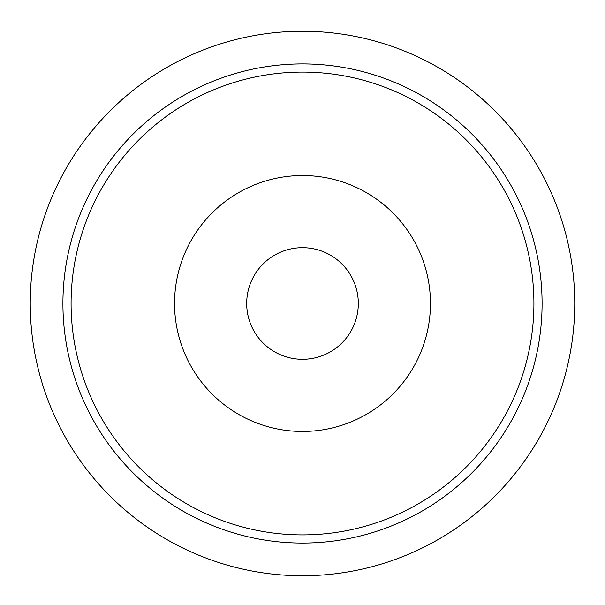<?xml version="1.0" encoding="UTF-8"?>
<svg xmlns="http://www.w3.org/2000/svg" width="605" height="605" viewBox="0 0 605 605"><rect width="100%" height="100%" fill="white"/><g stroke="black" fill="none" stroke-linecap="round" stroke-linejoin="round"><path stroke-width="0.91" d="M30.25 303.491A272.25 272.25 0 0 0 302.5 575.741A272.25 272.25 0 0 0 574.75 303.491A272.25 272.25 0 0 0 302.5 31.241A272.25 272.25 0 0 0 30.25 303.491M62.92 303.491A239.58 239.58 0 0 0 302.5 543.071A239.58 239.58 0 0 0 542.08 303.491A239.58 239.58 0 0 0 302.5 63.911A239.58 239.58 0 0 0 62.92 303.491M68.146 253.714A239.58 239.58 0 0 0 252.724 537.845A239.58 239.58 0 0 0 536.854 353.275A239.58 239.58 0 0 0 352.276 69.144A239.58 239.58 0 0 0 68.146 253.714M76.139 255.408A231.412 231.412 0 0 0 254.418 529.851A231.412 231.412 0 0 0 528.861 351.573A231.412 231.412 0 0 0 350.582 77.13A231.412 231.412 0 0 0 76.139 255.408M379.827 521.601A231.412 231.412 0 0 0 520.61 226.164A231.412 231.412 0 0 0 225.173 85.381A231.412 231.412 0 0 0 84.39 380.817A231.412 231.412 0 0 0 379.827 521.601M345.258 424.097A127.957 127.957 0 0 0 423.099 260.74A127.957 127.957 0 0 0 259.742 182.892A127.957 127.957 0 0 0 181.901 346.249A127.957 127.957 0 0 0 345.258 424.097M283.851 250.886A55.811 55.811 0 0 0 249.895 322.14A55.811 55.811 0 0 0 321.149 356.095A55.811 55.811 0 0 0 355.105 284.842A55.811 55.811 0 0 0 283.851 250.886"/></g></svg>
